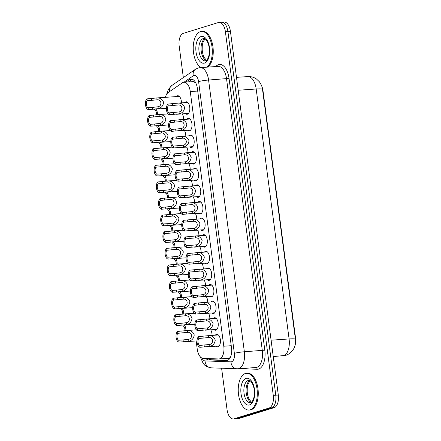 <?xml version="1.0" encoding="UTF-8"?>
<svg xmlns="http://www.w3.org/2000/svg" width="441" height="441" viewBox="0 0 441 441"><rect width="100%" height="100%" fill="white"/><g stroke="black" fill="none" stroke-linecap="round" stroke-linejoin="round"><path stroke-width="0.66" d="M176.279 96.59A6.262 3.225 86.1 0 1 177.359 95.824A6.262 3.225 86.1 0 1 177.745 95.752A6.262 3.225 86.1 0 1 181.416 102.863M215.307 335.177A6.262 3.225 86.1 0 1 216.388 334.405A6.262 3.225 86.1 0 1 216.774 334.333A6.262 3.225 86.1 0 1 220.39 339.983A6.262 3.225 86.1 0 1 218.014 346.758A6.262 3.225 86.1 0 1 217.634 346.83A6.262 3.225 86.1 0 1 216.068 346.202M213.124 318.562A6.262 3.225 86.1 0 1 214.199 317.796A6.262 3.225 86.1 0 1 214.585 317.724A6.262 3.225 86.1 0 1 218.201 323.374A6.262 3.225 86.1 0 1 215.825 330.149A6.262 3.225 86.1 0 1 215.445 330.221A6.262 3.225 86.1 0 1 213.879 329.592M210.936 301.953A6.262 3.225 86.1 0 1 212.016 301.186A6.262 3.225 86.1 0 1 212.397 301.115A6.262 3.225 86.1 0 1 216.013 306.765A6.262 3.225 86.1 0 1 213.642 313.54A6.262 3.225 86.1 0 1 213.257 313.612A6.262 3.225 86.1 0 1 211.691 312.978M208.747 285.344A6.262 3.225 86.1 0 1 209.828 284.577A6.262 3.225 86.1 0 1 210.214 284.506A6.262 3.225 86.1 0 1 213.83 290.156A6.262 3.225 86.1 0 1 211.454 296.931A6.262 3.225 86.1 0 1 211.074 297.002A6.262 3.225 86.1 0 1 209.508 296.369M206.559 268.734A6.262 3.225 86.1 0 1 207.639 267.968A6.262 3.225 86.1 0 1 208.025 267.896A6.262 3.225 86.1 0 1 211.641 273.547A6.262 3.225 86.1 0 1 209.266 280.322A6.262 3.225 86.1 0 1 208.885 280.393A6.262 3.225 86.1 0 1 207.32 279.759M204.376 252.125A6.262 3.225 86.1 0 1 205.456 251.359A6.262 3.225 86.1 0 1 205.837 251.287A6.262 3.225 86.1 0 1 209.453 256.938A6.262 3.225 86.1 0 1 207.083 263.707A6.262 3.225 86.1 0 1 206.697 263.779A6.262 3.225 86.1 0 1 205.131 263.15M202.187 235.516A6.262 3.225 86.1 0 1 203.268 234.75A6.262 3.225 86.1 0 1 203.654 234.678A6.262 3.225 86.1 0 1 207.27 240.328A6.262 3.225 86.1 0 1 204.894 247.098A6.262 3.225 86.1 0 1 204.508 247.169A6.262 3.225 86.1 0 1 202.948 246.541M199.999 218.907A6.262 3.225 86.1 0 1 201.079 218.135A6.262 3.225 86.1 0 1 201.465 218.063A6.262 3.225 86.1 0 1 205.082 223.719A6.262 3.225 86.1 0 1 202.706 230.489A6.262 3.225 86.1 0 1 202.325 230.56A6.262 3.225 86.1 0 1 200.76 229.932M197.816 202.298A6.262 3.225 86.1 0 1 198.897 201.526A6.262 3.225 86.1 0 1 199.277 201.454A6.262 3.225 86.1 0 1 202.893 207.105A6.262 3.225 86.1 0 1 200.523 213.879A6.262 3.225 86.1 0 1 200.137 213.951A6.262 3.225 86.1 0 1 198.571 213.323M195.628 185.683A6.262 3.225 86.1 0 1 196.708 184.917A6.262 3.225 86.1 0 1 197.094 184.845A6.262 3.225 86.1 0 1 200.705 190.495A6.262 3.225 86.1 0 1 198.334 197.27A6.262 3.225 86.1 0 1 197.948 197.342A6.262 3.225 86.1 0 1 196.388 196.714M193.439 169.074A6.262 3.225 86.1 0 1 194.52 168.308A6.262 3.225 86.1 0 1 194.905 168.236A6.262 3.225 86.1 0 1 198.522 173.886A6.262 3.225 86.1 0 1 196.146 180.661A6.262 3.225 86.1 0 1 195.765 180.733A6.262 3.225 86.1 0 1 194.2 180.099M191.256 152.465A6.262 3.225 86.1 0 1 192.337 151.698A6.262 3.225 86.1 0 1 192.717 151.627A6.262 3.225 86.1 0 1 196.333 157.277A6.262 3.225 86.1 0 1 193.963 164.052A6.262 3.225 86.1 0 1 193.577 164.124A6.262 3.225 86.1 0 1 192.011 163.49M189.068 135.856A6.262 3.225 86.1 0 1 190.148 135.089A6.262 3.225 86.1 0 1 190.534 135.018A6.262 3.225 86.1 0 1 194.145 140.668A6.262 3.225 86.1 0 1 191.774 147.443A6.262 3.225 86.1 0 1 191.388 147.515A6.262 3.225 86.1 0 1 189.828 146.881M186.879 119.246A6.262 3.225 86.1 0 1 187.96 118.48A6.262 3.225 86.1 0 1 188.346 118.409A6.262 3.225 86.1 0 1 191.962 124.059A6.262 3.225 86.1 0 1 189.586 130.828A6.262 3.225 86.1 0 1 189.206 130.9A6.262 3.225 86.1 0 1 187.64 130.271M184.696 102.637A6.262 3.225 86.1 0 1 185.777 101.871A6.262 3.225 86.1 0 1 186.157 101.799A6.262 3.225 86.1 0 1 189.773 107.45A6.262 3.225 86.1 0 1 187.403 114.219A6.262 3.225 86.1 0 1 187.017 114.291A6.262 3.225 86.1 0 1 185.452 113.662M228.306 358.296L229.232 358.169L230.4 357.309M196.162 340.943L197.232 349.085A11.053 5.694 -93.9 0 0 203.229 358.401L218.697 358.957A11.053 5.694 -93.9 0 0 219.006 358.952A11.053 5.694 -93.9 0 0 219.679 358.825A11.053 5.694 -93.9 0 0 223.791 346.218L190.264 91.557A11.053 5.694 -93.9 0 0 183.963 82.246A11.053 5.694 -93.9 0 0 182.342 82.836L168.225 92.527A11.053 5.694 -93.9 0 0 165.414 97.34M195.76 82.914L193.406 81.596L183.963 82.246M295.437 343.324A9.945 5.121 -93.9 0 0 295.525 337.795L263.007 90.758A9.945 5.121 -93.9 0 0 261.827 86.364M182.238 113.883A6.262 3.225 86.1 0 1 183.605 119.472M184.421 130.492A6.262 3.225 86.1 0 1 185.788 136.082M186.609 147.101A6.262 3.225 86.1 0 1 187.976 152.691M188.798 163.71A6.262 3.225 86.1 0 1 190.165 169.3M190.981 180.325A6.262 3.225 86.1 0 1 192.348 185.909M193.169 196.934A6.262 3.225 86.1 0 1 194.536 202.518M195.357 213.543A6.262 3.225 86.1 0 1 196.725 219.133M197.54 230.152A6.262 3.225 86.1 0 1 198.913 235.742M199.729 246.762A6.262 3.225 86.1 0 1 201.096 252.351M201.917 263.371A6.262 3.225 86.1 0 1 203.284 268.96M204.1 279.98A6.262 3.225 86.1 0 1 205.473 285.57M206.289 296.589A6.262 3.225 86.1 0 1 207.656 302.179M208.477 313.204A6.262 3.225 86.1 0 1 209.844 318.788M210.666 329.813A6.262 3.225 86.1 0 1 212.033 335.397M295.409 339.283L262.505 89.336A12.894 1.329 172.5 0 0 262.505 89.319A12.894 1.329 172.5 0 0 256.188 89.005A14.735 7.591 -93.9 0 0 247.787 76.585C251.034 76.403 253.972 77.247 256.596 79.115L259.374 81.778C261.408 84.799 262.45 87.312 262.505 89.319L295.409 339.267A12.894 1.329 -7.5 0 1 295.409 339.283M220.93 22.348A11.053 5.694 86.1 0 1 221.608 22.221A11.053 5.694 86.1 0 1 227.914 31.537L275.79 395.197A11.053 5.694 86.1 0 1 271.678 407.804L236.552 418.652A11.053 5.694 86.1 0 1 235.874 418.779A11.053 5.694 86.1 0 0 236.552 418.652L271.678 407.804A11.053 5.694 86.1 0 0 275.79 395.197L227.914 31.537A11.053 5.694 86.1 0 0 221.608 22.221L224.127 22.05A11.053 5.694 86.1 0 1 230.434 31.366L278.31 395.02A11.053 5.694 86.1 0 1 274.197 407.633L239.072 418.476A11.053 5.694 86.1 0 1 238.394 418.603L233.355 418.95A11.053 5.694 86.1 0 1 227.049 409.634L221.597 368.224M205.875 358.494A11.053 5.694 -93.9 0 0 208.632 359.906L226.415 360.551A11.053 5.694 -93.9 0 0 226.724 360.545A11.053 5.694 -93.9 0 0 227.402 360.418A11.053 5.694 -93.9 0 0 231.514 347.806L197.364 88.415A11.053 5.694 -93.9 0 0 191.058 79.104A11.053 5.694 -93.9 0 0 189.443 79.694L185.92 82.109M183.335 77.594L179.173 45.98A11.053 5.694 86.1 0 1 183.285 33.367L218.411 22.524A11.053 5.694 86.1 0 1 219.089 22.397A11.053 5.694 86.1 0 1 225.39 31.708L273.266 395.368A11.053 5.694 86.1 0 1 269.159 407.98L234.028 418.823A11.053 5.694 86.1 0 1 233.355 418.95M188.439 81.938L191.962 79.518A11.053 5.694 86.1 0 1 192.337 79.292M227.65 360.33L211.151 359.735A11.053 5.694 86.1 0 1 208.681 358.599M178.109 104.986L168.253 105.939A3.682 1.896 -93.9 0 0 167.415 109.809A3.682 1.896 -93.9 0 0 169.162 112.874L169.41 114.748L179.272 113.817C182.414 113.056 184.2 110.956 184.636 107.516C183.329 104.346 181.075 102.885 177.861 103.122L178.109 104.986C182.563 104.418 183.445 111.126 179.024 111.953L179.272 113.817M169.162 112.874L179.024 111.953M169.41 114.748A5.524 2.844 -93.9 0 1 166.489 110.09A5.524 2.844 -93.9 0 1 168.004 104.07L177.861 103.122M168.004 104.07L168.253 105.939M152.47 107.4L158.01 106.772C162.431 105.945 161.549 99.236 157.09 99.809L147.233 100.763A3.682 1.896 -93.9 0 0 146.395 104.627A3.682 1.896 -93.9 0 0 148.148 107.692L152.47 107.4L152.713 109.269L148.391 109.566L148.148 107.692M147.233 100.763L146.985 98.889L156.847 97.941C160.055 97.704 162.316 99.17 163.622 102.334C163.187 105.774 161.395 107.88 158.253 108.64L152.713 109.269M146.985 98.889A5.524 2.844 -93.9 0 0 145.475 104.914A5.524 2.844 -93.9 0 0 148.391 109.566M157.476 114.677A5.524 2.844 -93.9 0 0 155.888 109.07M156.494 114.82A3.682 1.896 -93.9 0 0 154.719 110.118L154.593 109.164M245.389 373.505A18.417 9.487 86.1 0 1 246.513 373.29A18.417 9.487 86.1 0 1 257.147 389.916A18.417 9.487 86.1 0 1 250.168 409.832A18.417 9.487 86.1 0 1 249.044 410.042A18.417 9.487 86.1 0 1 238.405 393.422A18.417 9.487 86.1 0 1 245.389 373.505M246.513 373.29L247.462 373.229A18.417 9.487 86.1 0 1 258.095 389.85A18.417 9.487 86.1 0 1 251.116 409.766A18.417 9.487 86.1 0 1 249.986 409.981L249.044 410.042M180.292 121.6L170.435 122.554A3.682 1.896 -93.9 0 0 169.598 126.418A3.682 1.896 -93.9 0 0 171.351 129.483L171.599 131.357L181.455 130.431C184.597 129.665 186.389 127.565 186.824 124.125C185.518 120.955 183.258 119.494 180.049 119.731L180.292 121.6C184.751 121.027 185.633 127.736 181.212 128.563L181.455 130.431M171.351 129.483L181.212 128.563M171.599 131.357A5.524 2.844 -93.9 0 1 168.677 126.705A5.524 2.844 -93.9 0 1 170.193 120.68L180.049 119.731M170.193 120.68L170.435 122.554M182.48 138.209L172.624 139.163A3.682 1.896 -93.9 0 0 171.786 143.027A3.682 1.896 -93.9 0 0 173.534 146.092L173.782 147.967L183.643 147.04C186.786 146.274 188.572 144.174 189.007 140.734C187.706 137.564 185.446 136.104 182.232 136.341L182.48 138.209C186.934 137.636 187.822 144.345 183.395 145.172L183.643 147.04M173.534 146.092L183.395 145.172M173.782 147.967A5.524 2.844 -93.9 0 1 170.86 143.314A5.524 2.844 -93.9 0 1 172.376 137.289L182.232 136.341M172.376 137.289L172.624 139.163M184.669 154.819L174.812 155.772A3.682 1.896 -93.9 0 0 173.975 159.636A3.682 1.896 -93.9 0 0 175.722 162.701L175.97 164.576L185.832 163.65C188.974 162.883 190.76 160.783 191.196 157.343C189.889 154.179 187.634 152.713 184.421 152.95L184.669 154.819C189.123 154.245 190.005 160.954 185.584 161.781L185.832 163.65M175.722 162.701L185.584 161.781M175.97 164.576A5.524 2.844 -93.9 0 1 173.048 159.923A5.524 2.844 -93.9 0 1 174.564 153.898L184.421 152.95M174.564 153.898L174.812 155.772M186.852 171.428L176.995 172.381A3.682 1.896 -93.9 0 0 176.157 176.246A3.682 1.896 -93.9 0 0 177.91 179.311L178.158 181.185L188.015 180.259C191.157 179.498 192.949 177.392 193.384 173.952C192.078 170.788 189.817 169.322 186.609 169.559L186.852 171.428C191.311 170.854 192.193 177.563 187.772 178.39L188.015 180.259M177.91 179.311L187.772 178.39M178.158 181.185A5.524 2.844 -93.9 0 1 175.237 176.532A5.524 2.844 -93.9 0 1 176.753 170.507L186.609 169.559M176.753 170.507L176.995 172.381M154.653 124.009L160.193 123.381C164.62 122.559 163.732 115.845 159.278 116.418L149.422 117.372A3.682 1.896 -93.9 0 0 148.584 121.236A3.682 1.896 -93.9 0 0 150.331 124.307L154.653 124.009L154.901 125.883L150.579 126.176L150.331 124.307M149.422 117.372L149.174 115.498L159.03 114.55C162.244 114.313 164.504 115.779 165.805 118.943C165.369 122.383 163.583 124.489 160.441 125.25L154.901 125.883M149.174 115.498A5.524 2.844 -93.9 0 0 147.658 121.523A5.524 2.844 -93.9 0 0 150.579 126.176M156.842 140.618L162.382 139.99C166.803 139.169 165.921 132.454 161.467 133.028L151.61 133.981A3.682 1.896 -93.9 0 0 150.772 137.851A3.682 1.896 -93.9 0 0 152.52 140.916L156.842 140.618L157.09 142.493L152.768 142.79L152.52 140.916M151.61 133.981L151.362 132.107L161.219 131.159C164.432 130.922 166.687 132.388 167.993 135.552C167.558 138.998 165.772 141.098 162.63 141.859L157.09 142.493M151.362 132.107A5.524 2.844 -93.9 0 0 149.846 138.132A5.524 2.844 -93.9 0 0 152.768 142.79M159.03 157.228L164.57 156.605C168.991 155.778 168.109 149.069 163.65 149.637L153.793 150.59A3.682 1.896 -93.9 0 0 152.955 154.46A3.682 1.896 -93.9 0 0 154.708 157.525L159.03 157.228L159.273 159.102L154.956 159.399L154.708 157.525M153.793 150.59L153.551 148.722L163.407 147.774C166.615 147.531 168.875 148.997 170.182 152.167C169.746 155.607 167.955 157.707 164.813 158.468L159.273 159.102M153.551 148.722A5.524 2.844 -93.9 0 0 152.035 154.741A5.524 2.844 -93.9 0 0 154.956 159.399M201.173 67.55A18.417 9.487 86.1 0 1 193.23 48.797A18.417 9.487 86.1 0 1 200.379 31.642A18.417 9.487 86.1 0 1 201.509 31.432A18.417 9.487 86.1 0 1 211.939 46.41A18.417 9.487 86.1 0 1 206.785 67.164M201.509 31.432L202.452 31.366A18.417 9.487 86.1 0 1 212.887 46.344A18.417 9.487 86.1 0 1 207.728 67.098M161.213 173.837L166.753 173.214C171.18 172.387 170.292 165.678 165.838 166.251L155.982 167.205A3.682 1.896 -93.9 0 0 155.144 171.069A3.682 1.896 -93.9 0 0 156.891 174.134L161.213 173.837L161.461 175.711L157.139 176.009L156.891 174.134M155.982 167.205L155.734 165.331L165.59 164.383C168.804 164.146 171.064 165.607 172.365 168.776C171.929 172.216 170.143 174.316 167.001 175.083L161.461 175.711M155.734 165.331A5.524 2.844 -93.9 0 0 154.218 171.356A5.524 2.844 -93.9 0 0 157.139 176.009M159.664 131.286A5.524 2.844 -93.9 0 0 158.076 125.679M158.677 131.429A3.682 1.896 -93.9 0 0 156.902 126.727L156.775 125.773M161.847 147.895A5.524 2.844 -93.9 0 0 160.259 142.289M160.866 148.038A3.682 1.896 -93.9 0 0 159.091 143.342L158.964 142.382M164.035 164.504A5.524 2.844 -93.9 0 0 162.448 158.903M163.054 164.647A3.682 1.896 -93.9 0 0 161.279 159.951L161.152 158.992M166.224 181.119A5.524 2.844 -93.9 0 0 164.636 175.512M165.237 181.257A3.682 1.896 -93.9 0 0 163.462 176.56L163.335 175.601M189.04 188.037L179.184 188.991A3.682 1.896 -93.9 0 0 178.346 192.855A3.682 1.896 -93.9 0 0 180.099 195.92L180.341 197.794L190.203 196.868C193.345 196.107 195.137 194.001 195.567 190.562C194.266 187.397 192.006 185.931 188.792 186.168L189.04 188.037C193.494 187.464 194.382 194.172 189.955 194.999L190.203 196.868M180.099 195.92L189.955 194.999M180.341 197.794A5.524 2.844 -93.9 0 1 177.42 193.141A5.524 2.844 -93.9 0 1 178.936 187.116L188.792 186.168M178.936 187.116L179.184 188.991M191.229 204.646L181.372 205.6A3.682 1.896 -93.9 0 0 180.534 209.464A3.682 1.896 -93.9 0 0 182.282 212.534L182.53 214.403L192.392 213.477C195.534 212.716 197.32 210.611 197.755 207.171C196.449 204.007 194.194 202.54 190.981 202.777L191.229 204.646C195.683 204.073 196.565 210.787 192.144 211.608L192.392 213.477M182.282 212.534L192.144 211.608M182.53 214.403A5.524 2.844 -93.9 0 1 179.608 209.751A5.524 2.844 -93.9 0 1 181.124 203.725L190.981 202.777M181.124 203.725L181.372 205.6M193.412 221.255L183.555 222.209A3.682 1.896 -93.9 0 0 182.717 226.073A3.682 1.896 -93.9 0 0 184.47 229.144L184.718 231.018L194.575 230.086C197.717 229.326 199.508 227.225 199.944 223.78C198.637 220.616 196.377 219.149 193.169 219.386L193.412 221.255C197.871 220.682 198.753 227.396 194.332 228.218L194.575 230.086M184.47 229.144L194.332 228.218M184.718 231.018A5.524 2.844 -93.9 0 1 181.797 226.36A5.524 2.844 -93.9 0 1 183.313 220.335L193.169 219.386M183.313 220.335L183.555 222.209M195.6 237.864L185.744 238.818A3.682 1.896 -93.9 0 0 184.906 242.688A3.682 1.896 -93.9 0 0 186.659 245.753L186.901 247.627L196.763 246.695C199.905 245.935 201.697 243.834 202.127 240.395C200.826 237.225 198.566 235.759 195.357 236.001L195.6 237.864C200.054 237.297 200.942 244.005 196.515 244.832L196.763 246.695M186.659 245.753L196.515 244.832M186.901 247.627A5.524 2.844 -93.9 0 1 183.98 242.969A5.524 2.844 -93.9 0 1 185.496 236.949L195.357 236.001M185.496 236.949L185.744 238.818M163.402 190.446L168.942 189.823C173.363 188.996 172.481 182.287 168.027 182.861L158.17 183.814A3.682 1.896 -93.9 0 0 157.332 187.679A3.682 1.896 -93.9 0 0 159.08 190.744L163.402 190.446L163.65 192.32L159.328 192.618L159.08 190.744M158.17 183.814L157.922 181.94L167.778 180.992C170.992 180.755 173.247 182.216 174.553 185.385C174.118 188.825 172.332 190.925 169.19 191.692L163.65 192.32M157.922 181.94A5.524 2.844 -93.9 0 0 156.406 187.965A5.524 2.844 -93.9 0 0 159.328 192.618M165.59 207.055L171.13 206.432C175.551 205.605 174.669 198.897 170.209 199.47L160.353 200.423A3.682 1.896 -93.9 0 0 159.515 204.288A3.682 1.896 -93.9 0 0 161.268 207.353L165.59 207.055L165.833 208.929L161.516 209.227L161.268 207.353M160.353 200.423L160.111 198.549L169.967 197.601C173.175 197.364 175.435 198.83 176.742 201.995C176.306 205.434 174.515 207.535 171.373 208.301L165.833 208.929M160.111 198.549A5.524 2.844 -93.9 0 0 158.595 204.574A5.524 2.844 -93.9 0 0 161.516 209.227M167.773 223.664L173.313 223.041C177.74 222.214 176.852 215.506 172.398 216.079L162.542 217.033A3.682 1.896 -93.9 0 0 161.704 220.897A3.682 1.896 -93.9 0 0 163.457 223.962L167.773 223.664L168.021 225.538L163.699 225.836L163.457 223.962M162.542 217.033L162.294 215.158L172.15 214.21C175.364 213.973 177.624 215.44 178.925 218.604C178.495 222.044 176.703 224.149 173.561 224.91L168.021 225.538M162.294 215.158A5.524 2.844 -93.9 0 0 160.778 221.184A5.524 2.844 -93.9 0 0 163.699 225.836M169.961 240.279L175.501 239.65C179.922 238.824 179.04 232.115 174.586 232.688L164.73 233.642A3.682 1.896 -93.9 0 0 163.892 237.506A3.682 1.896 -93.9 0 0 165.64 240.571L169.961 240.279L170.209 242.148L165.888 242.445L165.64 240.571M164.73 233.642L164.482 231.768L174.338 230.819C177.552 230.582 179.807 232.049 181.113 235.213C180.678 238.653 178.892 240.758 175.75 241.519L170.209 242.148M164.482 231.768A5.524 2.844 -93.9 0 0 162.966 237.793A5.524 2.844 -93.9 0 0 165.888 242.445M168.407 197.728A5.524 2.844 -93.9 0 0 166.819 192.122M167.426 197.866A3.682 1.896 -93.9 0 0 165.651 193.169L165.524 192.215M170.595 214.337A5.524 2.844 -93.9 0 0 169.008 208.731M169.614 214.475A3.682 1.896 -93.9 0 0 167.839 209.778L167.712 208.825M172.784 230.946A5.524 2.844 -93.9 0 0 171.196 225.34M171.797 231.084A3.682 1.896 -93.9 0 0 170.022 226.387L169.901 225.434M197.788 254.479L187.932 255.433A3.682 1.896 -93.9 0 0 187.094 259.297A3.682 1.896 -93.9 0 0 188.842 262.362L189.09 264.236L198.952 263.31C202.094 262.544 203.88 260.444 204.315 257.004C203.009 253.834 200.754 252.373 197.54 252.61L197.788 254.479C202.243 253.906 203.125 260.614 198.704 261.441L198.952 263.31M188.842 262.362L198.704 261.441M189.09 264.236A5.524 2.844 -93.9 0 1 186.168 259.584A5.524 2.844 -93.9 0 1 187.684 253.558L197.54 252.61M187.684 253.558L187.932 255.433M199.977 271.088L190.115 272.042A3.682 1.896 -93.9 0 0 189.277 275.906A3.682 1.896 -93.9 0 0 191.03 278.971L191.278 280.845L201.135 279.919C204.282 279.153 206.068 277.053 206.504 273.613C205.197 270.443 202.943 268.982 199.729 269.219L199.977 271.088C204.431 270.515 205.313 277.224 200.892 278.05L201.135 279.919M191.03 278.971L200.892 278.05M191.278 280.845A5.524 2.844 -93.9 0 1 188.357 276.193A5.524 2.844 -93.9 0 1 189.873 270.168L199.729 269.219M189.873 270.168L190.115 272.042M202.16 287.697L192.304 288.651A3.682 1.896 -93.9 0 0 191.466 292.515A3.682 1.896 -93.9 0 0 193.219 295.58L193.461 297.454L203.323 296.528C206.465 295.762 208.257 293.662 208.687 290.222C207.386 287.058 205.126 285.592 201.917 285.829L202.16 287.697C206.614 287.124 207.502 293.833 203.075 294.66L203.323 296.528M193.219 295.58L203.075 294.66M193.461 297.454A5.524 2.844 -93.9 0 1 190.54 292.802A5.524 2.844 -93.9 0 1 192.055 286.777L201.917 285.829M192.055 286.777L192.304 288.651M204.348 304.307L194.492 305.26A3.682 1.896 -93.9 0 0 193.654 309.124A3.682 1.896 -93.9 0 0 195.402 312.189L195.65 314.064L205.512 313.138C208.654 312.371 210.44 310.271 210.875 306.831C209.574 303.667 207.314 302.201 204.1 302.438L204.348 304.307C208.802 303.733 209.684 310.442 205.263 311.269L205.512 313.138M195.402 312.189L205.263 311.269M195.65 314.064A5.524 2.844 -93.9 0 1 192.728 309.411A5.524 2.844 -93.9 0 1 194.244 303.386L204.1 302.438M194.244 303.386L194.492 305.26M206.537 320.916L196.675 321.869A3.682 1.896 -93.9 0 0 195.837 325.734A3.682 1.896 -93.9 0 0 197.59 328.799L197.838 330.673L207.694 329.747C210.842 328.986 212.628 326.88 213.064 323.44C211.757 320.276 209.503 318.81 206.289 319.047L206.537 320.916C210.991 320.342 211.873 327.051 207.452 327.878L207.694 329.747M197.59 328.799L207.452 327.878M197.838 330.673A5.524 2.844 -93.9 0 1 194.916 326.02A5.524 2.844 -93.9 0 1 196.432 319.995L206.289 319.047M196.432 319.995L196.675 321.869M208.72 337.525L198.863 338.479A3.682 1.896 -93.9 0 0 198.026 342.343A3.682 1.896 -93.9 0 0 199.779 345.413L200.021 347.282L209.883 346.356C213.025 345.595 214.817 343.489 215.252 340.05C213.946 336.885 211.686 335.419 208.477 335.656L208.72 337.525C213.179 336.952 214.061 343.666 209.64 344.487L209.883 346.356M199.779 345.413L209.64 344.487M200.021 347.282A5.524 2.844 -93.9 0 1 197.099 342.629A5.524 2.844 -93.9 0 1 198.615 336.604L208.477 335.656M198.615 336.604L198.863 338.479M172.15 256.888L177.69 256.26C182.111 255.438 181.229 248.724 176.769 249.297L166.913 250.251A3.682 1.896 -93.9 0 0 166.075 254.115A3.682 1.896 -93.9 0 0 167.828 257.186L172.15 256.888L172.392 258.762L168.076 259.054L167.828 257.186M166.913 250.251L166.67 248.377L176.527 247.429C179.735 247.192 181.995 248.658 183.302 251.822C182.866 255.262 181.075 257.368 177.932 258.128L172.392 258.762M166.67 248.377A5.524 2.844 -93.9 0 0 165.155 254.402A5.524 2.844 -93.9 0 0 168.076 259.054M174.333 273.497L179.873 272.869C184.299 272.047 183.412 265.333 178.958 265.906L169.101 266.86A3.682 1.896 -93.9 0 0 168.264 270.724A3.682 1.896 -93.9 0 0 170.017 273.795L174.333 273.497L174.581 275.371L170.259 275.669L170.017 273.795M169.101 266.86L168.853 264.986L178.715 264.038C181.924 263.801 184.184 265.267 185.485 268.431C185.055 271.877 183.263 273.977 180.121 274.737L174.581 275.371M168.853 264.986A5.524 2.844 -93.9 0 0 167.337 271.011A5.524 2.844 -93.9 0 0 170.259 275.669M176.521 290.106L182.061 289.483C186.482 288.657 185.6 281.948 181.146 282.516L171.29 283.469A3.682 1.896 -93.9 0 0 170.452 287.339A3.682 1.896 -93.9 0 0 172.199 290.404L176.521 290.106L176.769 291.981L172.448 292.278L172.199 290.404M171.29 283.469L171.042 281.601L180.898 280.652C184.112 280.41 186.367 281.876 187.673 285.046C187.238 288.486 185.452 290.586 182.309 291.347L176.769 291.981M171.042 281.601A5.524 2.844 -93.9 0 0 169.526 287.62A5.524 2.844 -93.9 0 0 172.448 292.278M178.71 306.716L184.25 306.093C188.671 305.266 187.789 298.557 183.335 299.13L173.473 300.084A3.682 1.896 -93.9 0 0 172.635 303.948A3.682 1.896 -93.9 0 0 174.388 307.013L178.71 306.716L178.958 308.59L174.636 308.887L174.388 307.013M173.473 300.084L173.23 298.21L183.087 297.262C186.3 297.025 188.555 298.485 189.862 301.655C189.426 305.095 187.64 307.195 184.492 307.961L178.958 308.59M173.23 298.21A5.524 2.844 -93.9 0 0 171.714 304.235A5.524 2.844 -93.9 0 0 174.636 308.887M180.893 323.325L186.433 322.702C190.859 321.875 189.972 315.166 185.518 315.739L175.661 316.693A3.682 1.896 -93.9 0 0 174.823 320.557A3.682 1.896 -93.9 0 0 176.576 323.622L180.893 323.325L181.141 325.199L176.819 325.497L176.576 323.622M175.661 316.693L175.413 314.819L185.275 313.871C188.483 313.634 190.744 315.095 192.044 318.264C191.615 321.704 189.823 323.804 186.681 324.57L181.141 325.199M175.413 314.819A5.524 2.844 -93.9 0 0 173.897 320.844A5.524 2.844 -93.9 0 0 176.819 325.497M183.081 339.934L188.621 339.311C193.042 338.484 192.16 331.775 187.706 332.349L177.85 333.302A3.682 1.896 -93.9 0 0 177.012 337.167A3.682 1.896 -93.9 0 0 178.759 340.232L183.081 339.934L183.329 341.808L179.007 342.106L178.759 340.232M177.85 333.302L177.602 331.428L187.458 330.48C190.672 330.243 192.932 331.709 194.233 334.873C193.797 338.313 192.011 340.413 188.869 341.18L183.329 341.808M177.602 331.428A5.524 2.844 -93.9 0 0 176.086 337.453A5.524 2.844 -93.9 0 0 179.007 342.106M174.972 247.555A5.524 2.844 -93.9 0 0 173.379 241.949M173.986 247.699A3.682 1.896 -93.9 0 0 172.21 242.997L172.084 242.043M177.155 264.165A5.524 2.844 -93.9 0 0 175.568 258.558M176.174 264.308A3.682 1.896 -93.9 0 0 174.399 259.606L174.272 258.652M179.344 280.774A5.524 2.844 -93.9 0 0 177.756 275.167M178.357 280.917A3.682 1.896 -93.9 0 0 176.582 276.22L176.461 275.261M181.532 297.383A5.524 2.844 -93.9 0 0 179.939 291.782M180.545 297.526A3.682 1.896 -93.9 0 0 178.77 292.83L178.644 291.87M183.715 313.998A5.524 2.844 -93.9 0 0 182.127 308.391M182.734 314.135A3.682 1.896 -93.9 0 0 180.959 309.439L180.832 308.48M185.904 330.607A5.524 2.844 -93.9 0 0 184.316 325M184.917 330.744A3.682 1.896 -93.9 0 0 183.142 326.048L183.021 325.094M195.253 81.982A11.053 9.063 55.5 0 0 195.28 82.434M263.007 90.758L262.693 90.774M295.525 337.795L295.216 337.817M210.125 358.649A11.053 9.459 92.1 0 0 210.781 359.696M231.238 345.705L223.791 346.218M197.711 91.044L190.264 91.557M282.714 355.931A14.735 7.591 -93.9 0 0 283.613 355.766A14.735 7.591 -93.9 0 0 289.098 338.953A12.894 1.329 -7.5 0 1 295.409 339.267C296.313 343.743 294.384 352.387 285.746 355.369L273.249 356.587M271.088 340.187L289.098 338.953L256.188 89.005L238.184 90.24M230.434 31.366L225.39 31.708M278.31 395.02L273.266 395.368M274.197 407.633L269.159 407.98M239.072 418.476L234.028 418.823M201.995 358.098A7.37 3.793 -93.9 0 0 205.059 360.914L230.963 361.852A7.37 3.793 -93.9 0 0 231.619 361.763A7.37 3.793 -93.9 0 0 234.358 353.357L198.582 81.613A7.37 3.793 -93.9 0 0 193.93 75.488A7.37 3.793 -93.9 0 0 193.301 75.797L183.903 82.252M198.582 81.613A7.37 0.761 172.5 0 1 208.582 80.036L244.358 351.78A14.735 7.591 86.1 0 1 238.879 368.599A14.735 7.591 86.1 0 1 237.975 368.764L255.929 367.529A14.735 7.591 -93.9 0 0 256.833 367.364A14.735 7.591 -93.9 0 0 262.312 350.545L226.542 78.801A14.735 7.591 -93.9 0 0 218.135 66.387L200.175 67.622A14.735 7.591 86.1 0 1 208.582 80.036L229.039 78.41L264.815 350.154L244.358 351.78A7.37 0.761 172.5 0 0 234.358 353.357M200.175 67.622L198.059 68.013L195.435 69.287A7.37 6.042 55.5 0 0 193.301 75.797M264.815 350.154A16.576 8.539 86.1 0 1 258.647 369.067A16.576 8.539 86.1 0 1 257.169 369.266L239.799 368.637M215.329 66.58L217.154 65.323A16.576 8.539 86.1 0 1 229.039 78.41M217.154 65.323A1.841 1.51 -124.5 0 1 217.044 66.459M255.763 367.54A1.841 1.577 -87.9 0 1 257.169 369.266M195.435 69.287L171.792 85.521A7.37 6.042 55.5 0 0 169.576 91.601M205.059 360.914A7.37 6.306 92.1 0 0 211.096 367.844L237.975 368.764M230.963 361.852A7.37 6.306 92.1 0 0 236.999 368.781M227.032 360.506L226.415 360.551M211.151 359.735L208.632 359.906M191.962 79.518L189.443 79.694M173.484 112.576L173.732 114.451M172.326 103.773L172.569 105.647M151.555 100.465L151.307 98.591M157.09 99.809L156.847 97.941M158.253 108.64L158.01 106.772M248.211 380.467A11.229 5.783 86.1 0 1 248.9 380.335C249.077 379.431 253.674 382.297 254.374 391.294C254.959 398.829 251.387 403.261 250.764 402.677L250.438 402.743A11.229 5.783 86.1 0 1 243.956 392.611A11.229 5.783 86.1 0 1 248.211 380.467M246.034 378.417A13.439 6.924 86.1 0 1 254.523 389.585A13.439 6.924 86.1 0 1 249.523 404.921A13.439 6.924 86.1 0 1 241.034 393.752A13.439 6.924 86.1 0 1 246.034 378.417M251.326 402.39A11.229 5.783 86.1 0 1 246.106 391.784A11.229 5.783 86.1 0 1 249.827 380.561M175.672 129.185L175.915 131.06M174.509 120.382L174.757 122.256M177.855 145.795L178.103 147.669M176.698 136.991L176.946 138.865M180.044 162.404L180.292 164.278M178.886 153.6L179.129 155.475M182.232 179.013L182.475 180.887M181.069 170.209L181.317 172.084M153.744 117.074L153.496 115.2M159.278 116.418L159.03 114.55M160.441 125.25L160.193 123.381M155.927 133.684L155.684 131.815M161.467 133.028L161.219 131.159M162.63 141.859L162.382 139.99M158.115 150.298L157.867 148.424M163.65 149.637L163.407 147.774M164.813 158.468L164.57 156.605M203.202 38.604A11.229 5.783 86.1 0 1 203.891 38.477C204.067 37.573 208.67 40.44 209.365 49.431C209.949 56.966 206.382 61.398 205.754 60.819L205.434 60.88A11.229 5.783 86.1 0 1 198.952 50.748A11.229 5.783 86.1 0 1 203.202 38.604M201.024 36.553A13.439 6.924 86.1 0 1 209.514 47.727A13.439 6.924 86.1 0 1 204.514 63.063A13.439 6.924 86.1 0 1 196.025 51.889A13.439 6.924 86.1 0 1 201.024 36.553M206.322 60.533A11.229 5.783 86.1 0 1 201.096 49.921A11.229 5.783 86.1 0 1 204.822 38.698M160.304 166.907L160.055 165.033M165.838 166.251L165.59 164.383M167.001 175.083L166.753 173.214M184.415 195.628L184.663 197.496M183.258 186.819L183.506 188.693M186.604 212.237L186.852 214.111M185.446 203.428L185.689 205.302M188.792 228.846L189.035 230.72M187.629 220.042L187.877 221.911M190.975 245.455L191.223 247.329M189.817 236.652L190.065 238.526M162.486 183.517L162.244 181.642M168.027 182.861L167.778 180.992M169.19 191.692L168.942 189.823M164.675 200.126L164.427 198.252M170.209 199.47L169.967 197.601M171.373 208.301L171.13 206.432M166.863 216.735L166.615 214.861M172.398 216.079L172.15 214.21M173.561 224.91L173.313 223.041M169.052 233.344L168.804 231.47M174.586 232.688L174.338 230.819M175.75 241.519L175.501 239.65M193.164 262.064L193.412 263.939M192.006 253.261L192.254 255.135M195.352 278.673L195.6 280.548M194.189 269.87L194.437 271.744M197.535 295.283L197.783 297.157M196.377 286.479L196.625 288.353M199.723 311.892L199.971 313.766M198.566 303.088L198.814 304.963M201.912 328.506L202.16 330.375M200.754 319.697L200.997 321.572M204.1 345.116L204.343 346.99M202.937 336.307L203.185 338.181M171.235 249.953L170.987 248.079M176.769 249.297L176.527 247.429M177.932 258.128L177.69 256.26M173.423 266.562L173.175 264.694M178.958 265.906L178.715 264.038M180.121 274.737L179.873 272.869M175.612 283.177L175.364 281.303M181.146 282.516L180.898 280.652M182.309 291.347L182.061 289.483M177.795 299.786L177.547 297.912M183.335 299.13L183.087 297.262M184.492 307.961L184.25 306.093M179.983 316.395L179.735 314.521M185.518 315.739L185.275 313.871M186.681 324.57L186.433 322.702M182.172 333.005L181.924 331.13M187.706 332.349L187.458 330.48M188.869 341.18L188.621 339.311M228.609 358.296L219.006 358.952M247.787 76.585L236.486 77.362M219.089 22.397L221.608 22.221M171.792 85.521L168.297 89.484L166.67 94.242M200.33 356.841L203.125 363.351L204.806 365.225L207.099 366.802L211.096 367.844M176.587 114.269L188.483 113.453M177.299 103.144L187.723 102.428M156.285 97.968L179.311 96.381M155.574 109.092L166.4 108.348M250.03 380.677L247.98 384.15L247.269 387.463L247.18 391.812L247.859 395.935L249.016 399.105L251.513 402.253M178.776 130.883L190.666 130.062M179.487 119.754L189.911 119.037M180.964 147.492L192.855 146.671M181.67 136.363L192.094 135.646M183.147 164.102L195.043 163.286M183.858 152.972L194.283 152.255M185.336 180.711L197.226 179.895M186.047 169.587L196.471 168.87M158.468 114.577L167.993 113.921M157.757 125.702L168.589 124.957M160.656 131.186L170.182 130.53M159.945 142.311L170.777 141.567M162.845 147.796L172.365 147.14M162.134 158.92L172.96 158.176M205.021 38.814L202.976 42.286L202.265 45.599L202.176 49.954L202.849 54.072L204.007 57.242L206.504 60.389M165.028 164.405L174.553 163.749M164.322 175.535L175.149 174.79M187.524 197.32L199.415 196.504M188.23 186.196L198.654 185.479M189.707 213.929L201.603 213.113M190.418 202.805L200.842 202.088M191.896 230.538L203.786 229.722M192.607 219.414L203.031 218.697M194.084 247.147L205.975 246.332M194.79 236.023L205.214 235.307M167.216 181.014L176.742 180.363M166.505 192.144L177.337 191.4M169.405 197.623L178.925 196.973M168.694 208.753L179.52 208.009M171.588 214.238L181.113 213.582M170.882 225.362L181.709 224.618M173.776 230.847L183.302 230.191M173.065 241.971L183.897 241.227M196.267 263.762L208.163 262.941M196.978 252.632L207.402 251.916M198.456 280.371L210.346 279.55M199.167 269.242L209.591 268.525M200.644 296.98L212.534 296.159M201.35 285.851L211.779 285.134M202.827 313.59L214.723 312.774M203.538 302.465L213.962 301.749M205.015 330.199L216.906 329.383M205.726 319.075L216.151 318.358M207.204 346.808L219.094 345.992M207.915 335.684L218.339 334.967M175.965 247.456L185.485 246.8M175.253 258.58L186.085 257.836M178.147 264.065L187.673 263.409M177.442 275.19L188.268 274.445M180.336 280.674L189.862 280.018M179.625 291.799L190.457 291.054M182.524 297.284L192.044 296.628M181.813 308.413L192.645 307.664M184.707 313.893L194.233 313.237M184.002 325.023L194.828 324.278M186.896 330.502L196.421 329.851M186.185 341.632L197.017 340.887"/></g></svg>
